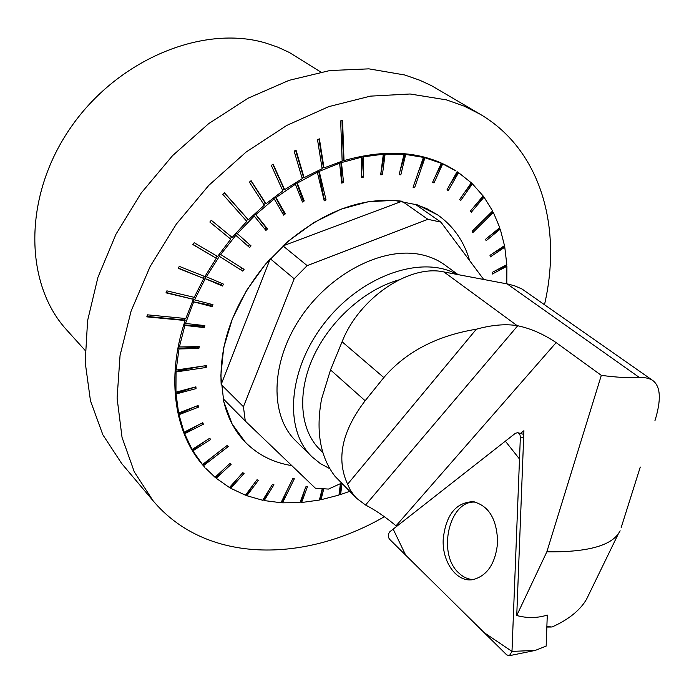 <?xml version="1.0" encoding="UTF-8"?>
<svg xmlns="http://www.w3.org/2000/svg" width="694" height="694" viewBox="0 0 694 694"><rect width="100%" height="100%" fill="white"/><g stroke="black" fill="none" stroke-linecap="round" stroke-linejoin="round"><path stroke-width="1.04" d="M511.99 651.406L519.502 459.02L505.362 441.158L393.177 529.114L405.712 555.209L484.247 632.72L511.99 651.406L520.353 437.263L520.032 435.034L518.973 433.351L517.759 432.683L515.442 433.256L389.889 531.691C387.894 534.085 387.781 536.592 389.525 539.229L506.698 654.876L509.405 655.683L511.99 651.406L535.274 650.408L546.152 646.097L547.288 615.066C537.321 618.198 527.136 618.337 516.744 615.5L546.837 551.834C585.727 552.32 609.584 546.256 618.423 533.643L586.439 599.46L584.235 602.86C577.295 612.507 566.53 620.557 551.938 627.029L546.881 626.404M621.165 527.587L640.276 467.045M618.423 533.643L620.15 530.815M516.744 615.5L523.918 430.714L520.422 433.446M476.327 329.208L347.599 484.204C336.026 459.029 341.882 431.217 365.148 400.75L383.825 377.562C405.903 351.875 436.743 335.757 476.327 329.208C491.846 324.948 505.449 323.76 517.143 325.651L517.707 325.746C530.771 328.514 543.584 334.135 556.146 342.602L601.316 375.359L546.837 551.834M347.599 484.204L350.123 489.756L354.244 495.716L356.733 498.396L365.547 505.024C375.385 510.116 385.552 517.039 396.048 525.809L396.647 526.39M357.115 498.769L335.011 476.31C320.186 456.86 315.692 431.13 321.548 399.137L330.518 369.911L342.09 341.769C359.18 297.899 409.46 264.11 443.952 271.953L508.728 284.21L514.913 285.937L522.062 289.034L652.933 380.607C660.697 386.61 661.365 399.987 654.936 420.729M601.316 375.359C616.307 377.336 629.042 378.083 639.521 377.588C645.299 377.345 649.766 378.351 652.933 380.607M456.999 274.416C422.334 254.681 362.242 274.989 325.269 322.025C287.967 368.818 283.499 429.786 312.066 456.869L320.394 463.618L329.884 468.719M398.738 279.951C364.593 289.545 329.641 320.932 313.176 357.237C296.702 393.559 300.181 430.584 320.038 449.686L322.849 452.41M473.369 579.559C468.086 579.377 463.271 577.235 458.942 573.123C436.587 553.699 449.46 498.986 475.806 502.204M443.232 538.874C441.783 561.654 456.574 582.656 472.866 579.646C487.327 575.864 495.585 563.433 497.633 542.335C496.956 519.017 488.732 505.458 472.961 501.675C455.88 502.456 445.973 514.853 443.232 538.874M312.066 456.869L295.835 440.933C269.827 415.984 270.348 363.188 299.929 318.589C329.277 273.878 382.108 246.587 420.269 254.464C429.551 256.32 437.732 259.825 444.828 264.969L458.092 274.624M480.291 114.302L431.581 85.7L419.792 80.235L404.758 74.987L368.878 68.853L329.867 70.536L289.094 80.331L248.157 98.175L208.747 123.575L172.572 155.63L141.203 193.045L115.993 234.199L97.932 277.331L87.6 320.611L85.189 362.277L90.463 400.776L102.877 434.826L121.623 463.436L153.07 500.747L134.298 471.903L122.031 437.359L117.095 398.113L120.053 355.467L131.114 311.025L150.095 266.583L176.363 224.058L208.877 185.289L246.231 151.951L286.778 125.423L328.756 106.642L370.414 96.136L410.119 93.994L446.476 99.884L464.095 106.095L480.291 114.302C541.103 150.19 562.261 227.597 544.564 304.388M384.511 516.631C303.486 563.519 205.736 563.493 153.07 500.747M85.076 350.357L66.867 330.153C24.394 284.176 22.841 197.287 70.059 128.511C116.939 59.537 202.995 24.247 265.811 43.063L277.878 47.183L289.259 52.432L320.758 72.029M202.492 464.555L192.871 450.822L210.568 439.571L209.796 438.209L192.082 449.469L184.63 433.741L203.359 424.216L202.804 422.689L184.049 432.215L178.965 414.691L198.458 407.152L198.128 405.469L178.618 413.017L176.059 393.984L196.02 388.631L195.916 386.836L175.946 392.179L176.042 371.941L206.213 367.473L206.37 365.591L176.172 370.041L178.983 348.952L198.857 348.492L199.247 346.549L179.364 346.991L184.882 325.434L204.201 327.577L204.834 325.616L185.506 323.447L193.687 301.847L212.095 306.627L212.963 304.675L194.554 299.877L205.259 278.658L222.418 286.032L223.511 284.141L206.344 276.741L219.391 256.329L242.805 271.154L244.088 269.359L220.683 254.507L235.83 235.318L249.597 247.55L251.054 245.876L237.296 233.635L254.23 216.051L265.923 230.417L267.528 228.907L255.852 214.533L274.225 198.918L283.664 215.149L285.381 213.83L275.969 197.582L295.41 184.231L302.454 202.032L304.258 200.922L297.232 183.121L317.349 172.259L324.228 200.835L326.059 199.95L319.214 171.383L339.6 163.194L341.708 183.112L343.556 182.479L341.465 162.57L361.73 157.165L361.409 177.595L363.231 177.213L363.569 156.801L383.331 154.207L380.668 174.793L382.437 174.671L385.101 154.103L404.012 154.311L399.145 174.706L400.828 174.827L405.695 154.45L423.427 157.382L413.069 187.276L414.63 187.64L424.988 157.764L441.28 163.281L432.579 182.34L434.002 182.938L442.694 163.897L455.897 170.906C425.526 151.544 388.232 148.108 344.016 160.583L342.558 120.331L340.667 120.895L342.151 161.164L323.985 167.913L319.413 138.861L317.522 139.668L322.129 168.729L304.093 177.647L296.017 150.138L294.152 151.171L302.263 178.67L284.653 189.653L273.124 164.148L271.311 165.38L282.874 190.885L265.984 203.767L251.124 180.683L249.406 182.114L264.293 205.19L248.391 219.79L224.336 192.663L222.722 194.268L246.812 221.369L232.169 237.452L211.306 220.284L209.848 222.037L230.738 239.17L217.586 256.476L194.173 242.7L192.889 244.566L216.311 258.315L204.869 276.559L179.278 266.357L178.193 268.3L203.784 278.476L194.225 297.353L166.872 290.855L165.987 292.842L193.348 299.322L185.801 318.529L147.475 314.833L146.816 316.854L185.133 320.515C165.528 378.898 174.793 435.112 204.877 467.357L203.472 465.717L228.213 446.563L227.259 445.383L202.492 464.555L202.006 464.026L203.472 465.717M344.016 160.583L342.125 160.583M341.995 120.504L343.435 160.175M323.985 167.913L323.413 167.506L322.025 168.104M318.928 139.069L323.413 167.506M304.093 177.647L303.53 177.23L302.072 178.037M295.627 150.355L303.53 177.23M284.653 189.653L284.098 189.228L282.597 190.26M272.837 164.339L284.098 189.228M265.984 203.767L265.429 203.333L263.92 204.6M250.942 180.83L265.429 203.333M248.391 219.79L247.845 219.339L246.353 220.848M224.249 192.741L247.845 219.339M230.738 239.17L209.857 222.028M231.623 237.01L230.2 238.719M216.311 258.315L192.967 244.453M216.979 256.129L215.791 257.847M203.784 278.476L178.315 268.084M204.227 276.299L203.273 277.999M193.348 299.322L166.135 292.512M193.565 297.197L192.837 298.836M185.133 320.515L184.63 320.021L146.963 316.421M185.151 318.468L184.63 320.021M291.792 465.605C273.453 462.707 257.986 454.926 245.39 442.252L232.126 423.991L223.746 401.531L220.831 375.749L223.685 347.763L232.343 318.893L246.491 290.552L265.472 264.171L288.366 241.096L313.992 222.47L341.04 209.172L368.176 201.737L394.079 200.366L417.615 204.93L437.81 215.001C453.434 226.123 464.043 241.33 469.647 260.632M341.301 483.267L328.479 489.079L315.406 488.229L245.286 421.05L243.429 406.719L221.16 384.493C219.061 340.988 235.431 299.071 270.252 258.723L294.178 278.771L307.173 265.629L282.996 245.884C322.58 211.271 362.277 196.385 402.086 201.225L427.903 219.321L440.907 222.123L415.003 204.097L426.983 208.729L437.81 215.001M245.39 442.252L245.39 442.243C234.303 430.809 226.886 416.287 223.121 398.677L245.286 421.05M349.576 491.387L340.589 494.536L341.995 483.944M340.797 483.492L340.086 494.033L340.589 494.536M340.086 494.033L339.045 494.371M340.45 483.657L338.95 495.065L321.027 499.723L323.742 488.966M322.432 488.897L320.524 499.212L321.027 499.723M320.524 499.212L319.544 499.411M322.207 488.88L319.387 500.053L301.586 502.517L307.433 486.754L305.82 486.867L299.973 502.638L282.553 502.829L294.334 478.799L292.764 478.686L280.983 502.734L264.214 500.574L273.93 484.768L272.43 484.447L262.714 500.27L246.838 495.724L258.411 480.274L257.014 479.736L245.433 495.204L230.729 488.272L244.062 473.455L242.787 472.692L229.445 487.526L216.181 478.244L231.145 464.329L230.018 463.366L215.036 477.29L205.849 468.415M304.761 489.704L301.092 502.005L301.586 502.517M301.092 502.005L300.181 502.074M286.683 491.109L282.059 502.309L282.553 502.829M282.059 502.309L281.217 502.256M269.22 489.669L263.72 500.053L264.214 500.574M263.72 500.053L262.939 499.897M252.772 485.401L246.353 495.204L246.838 495.724M246.353 495.204L245.633 494.935M237.686 478.366L230.243 487.743L230.729 488.272M230.243 487.743L229.593 487.37M224.336 468.65L215.695 477.715L216.181 478.244M215.695 477.715L215.105 477.22M204.244 441.74L192.385 450.293L192.871 450.822M192.385 450.293L192.082 449.469M198.206 425.023L184.144 433.212L184.63 433.741M184.144 433.212L184.049 432.215M195.292 406.571L178.479 414.171L178.965 414.691M178.479 414.171L178.132 412.496L178.618 413.017M196.02 388.631L194.658 387.243L175.573 393.463L176.059 393.984M175.573 393.463L175.461 391.668L175.946 392.179M200.323 366.484L175.547 371.429L176.042 371.941M175.547 371.429L175.677 369.529L176.172 370.041M198.857 348.492L197.486 347.139L178.479 348.449L178.983 348.952M178.479 348.449L178.861 346.488L179.364 346.991M204.201 327.577L202.813 326.241L184.378 324.939L184.882 325.434M184.378 324.939L185.003 322.962L185.506 323.447M212.095 306.627L210.69 305.317L193.687 301.847M193.175 301.361L194.034 299.4L194.554 299.877M222.418 286.032L220.996 284.748L205.259 278.658M204.739 278.181L205.823 276.273L206.344 276.741M242.805 271.154L219.391 256.329M218.862 255.869L220.154 254.047L220.683 254.507M237.296 233.635L236.758 233.184L235.292 234.867L235.83 235.318M255.852 214.533L255.305 214.09L253.683 215.608L254.23 216.051M275.969 197.582L275.414 197.157L273.679 198.484L274.225 198.918M297.232 183.121L296.668 182.696L294.855 183.806L295.41 184.231M319.214 171.383L318.641 170.967L316.776 171.843L317.349 172.259M341.465 162.57L340.884 162.162L339.019 162.786L339.6 163.194M363.569 156.801L362.979 156.393L361.149 156.766L361.73 157.165M385.101 154.103L383.331 154.207M405.695 154.45L404.012 154.311M424.988 157.764L423.427 157.382M442.694 163.897L441.28 163.281M457.094 171.687L447.014 189.8L448.281 190.616L458.569 172.659L457.962 172.268L450.779 183.225M457.311 171.834L457.962 172.268M458.569 172.659L471.313 182.8L459.671 199.447L460.764 200.453L472.388 183.823L471.781 183.424L464.121 193.079M471.235 182.904L471.781 183.424M472.388 183.823L483.119 195.942L470.393 211.071L471.287 212.251L484.013 197.131L483.406 196.74L475.225 205.329M482.963 196.133L483.406 196.74M484.013 197.131L492.627 210.976L472.163 231.276L472.866 232.603L493.321 212.321L492.723 211.922L483.918 219.616M492.376 211.236L492.723 211.922M493.321 212.321L499.767 227.641L485.609 239.283L486.112 240.74L500.253 229.098L499.654 228.699L490.068 235.613M499.402 227.936L499.654 228.699M500.253 229.098L504.495 245.624L489.99 255.366L490.294 256.919L504.781 247.177L504.182 246.778L493.573 252.963M504.035 245.928L504.182 246.778M504.781 247.177L506.811 264.64L492.211 272.412L492.306 274.052L506.898 266.27L506.308 265.863L494.345 271.276M506.256 264.935L506.308 265.863M506.898 266.27L506.785 283.82M307.173 265.629L427.903 219.321M243.429 406.719L294.178 278.771M440.907 222.123L483.701 279.456M221.16 384.493L270.252 258.723M282.996 245.884L402.086 201.225M448.281 190.616L447.031 189.774M442.095 163.506L435.442 176.068M434.002 182.938L432.7 182.071M424.39 157.373L418.387 171.921M413.268 186.712L414.63 187.64M405.096 154.059L400.013 171.054M400.828 174.827L399.354 173.83M384.511 153.704L380.824 173.569L382.437 174.671M362.979 156.393L361.427 176.146M363.231 177.213L361.643 176.103M340.884 162.162L341.986 181.351L341.535 181.507M343.556 182.479L341.986 181.351M318.641 170.967L324.02 198.423L326.059 199.95M296.668 182.696L302.723 199.751L301.786 200.332M304.258 200.922L302.723 199.751M275.414 197.157L283.872 212.642L282.718 213.526M285.381 213.83L283.872 212.642M255.305 214.09L266.036 227.693L264.718 228.933M267.528 228.907L266.036 227.693M236.758 233.184L249.588 244.635L248.157 246.275M251.054 245.876L249.588 244.635M240.887 269.48L241.946 267.997M221.768 283.386L220.996 284.748M211.176 304.215L210.69 305.317M203.073 325.417L202.813 326.241M197.59 346.584L197.486 347.139M204.591 365.851L206.213 367.473M198.458 407.152L197.2 405.834M203.359 424.216L202.197 422.993M210.568 439.571L209.484 438.417M227.164 445.461L228.213 446.563M213.067 456.374L202.986 465.188M556.146 342.602L396.048 525.809M365.148 400.75L330.518 369.911M639.521 377.588L507.123 283.881M517.143 325.651L443.952 271.953M383.825 377.562L342.09 341.769M517.707 325.746L365.547 505.024M523.649 437.654L520.353 437.263M546.855 627.046L550.758 627.02M535.274 650.408L509.405 655.683M523.77 434.409L517.759 432.683M474.913 501.988L472.961 501.675"/></g></svg>
